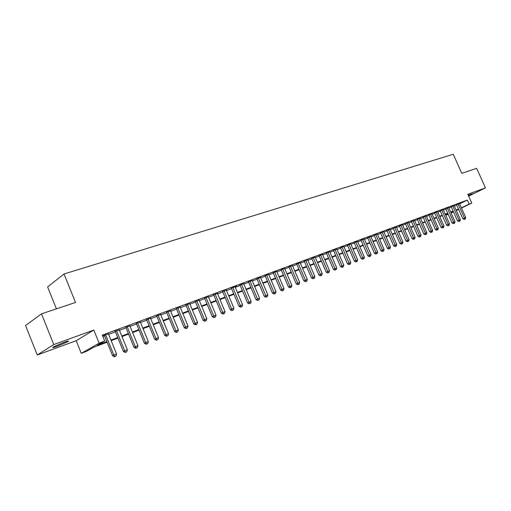 <?xml version="1.0" encoding="UTF-8"?>
<svg xmlns="http://www.w3.org/2000/svg" width="511" height="511" viewBox="0 0 511 511"><rect width="100%" height="100%" fill="white"/><g stroke="black" fill="none" stroke-linecap="round" stroke-linejoin="round"><path stroke-width="0.77" d="M57.724 346.119L68.04 341.603C69.375 340.665 67.893 340.958 63.581 342.479L53.195 347.014C51.847 347.965 53.355 347.672 57.724 346.119M468.478 195.751L472.407 193.765L468.248 195.228M107.106 342.204L93.832 347.212L86.717 351.249L81.255 353.312L99.102 343.156L104.71 341.048L97.237 345.283L106.876 341.648M76.19 340.716L93.8 330.042L53.776 344.567L41.5 313.843L25.55 325.507L37.265 354.985L76.19 340.716L81.255 353.312M56.427 308.848L47.625 286.927L64.022 273.985L453.244 154.271L461.778 173.318L476.654 168.343L485.45 187.882L467.821 194.282L471.774 203.103L461.497 208.041M448.217 214.345L446.371 215.042L448.153 214.186M446.02 214.237L446.371 215.042M53.776 344.567L37.265 354.985M468.651 196.135L485.45 187.882M108.421 333.875L102.654 335.97M119.255 329.857L115.211 331.358M129.89 325.916L125.872 327.404M140.327 322.045L136.348 323.52M150.579 318.244L146.625 319.707M160.639 314.514L156.724 315.964M170.527 310.848L166.637 312.285M180.236 307.245L176.378 308.676M189.779 303.706L185.953 305.124M199.156 300.232L195.355 301.637M208.373 296.814L204.598 298.207M217.43 293.455L213.687 294.841M226.335 290.152L222.617 291.526M231.317 288.07L238.976 306.306L242.584 304.741L235.009 286.703L236.523 286.141L231.4 288.268M243.696 283.707L240.042 285.068M252.166 280.565L248.538 281.919M260.495 277.467L256.892 278.821M268.684 274.426L265.113 275.768M276.745 271.43L273.2 272.772M284.678 268.486L281.159 269.821M292.49 265.586L288.996 266.914M300.174 262.737L296.706 264.053M307.737 259.927L304.294 261.242M315.185 257.161L311.767 258.47M322.518 254.44L319.126 255.743M329.742 251.757L326.376 253.054M336.858 249.119L333.511 250.409M343.865 246.519L340.537 247.797M350.763 243.958L347.467 245.229M357.566 241.428L354.289 242.699M364.266 238.944L361.009 240.208M370.871 236.497L367.639 237.749M377.373 234.076L374.167 235.328M383.793 231.7L380.599 232.946M390.11 229.35L386.948 230.589M396.344 227.037L393.202 228.27M402.489 224.757L399.366 225.983M408.551 222.509L405.447 223.729M414.53 220.292L411.444 221.506M420.419 218.108L417.359 219.315M426.238 215.949L423.191 217.149M431.967 213.822L428.946 215.016M437.627 211.72L434.618 212.908M443.209 209.651L440.22 210.832M448.715 207.607L445.745 208.782M454.151 205.594L451.2 206.763M459.613 203.832L467.341 200.069L102.302 335.114L104.71 341.048M102.858 336.481L104.531 335.861M108.613 334.347L115.397 331.824M119.446 330.323L126.064 327.864M130.075 326.376L136.533 323.98M140.512 322.498L146.81 320.161M150.764 318.698L156.909 316.411M160.824 314.961L166.822 312.732M170.712 311.288L176.563 309.117M180.421 307.686L186.132 305.565M189.964 304.141L195.534 302.071M199.335 300.66L204.777 298.641M208.552 297.236L213.866 295.269M217.609 293.876L222.796 291.947M226.514 290.567L231.579 288.689M235.264 287.323L240.215 285.483M243.875 284.122L248.71 282.328M252.345 280.98L257.065 279.223M260.667 277.888L265.286 276.176M268.863 274.841L273.372 273.174M276.924 271.852L281.331 270.217M284.857 268.907L289.162 267.31M292.669 266.007L296.872 264.442M300.353 263.152L304.46 261.626M307.916 260.342L311.934 258.853M315.364 257.576L319.292 256.12M322.697 254.855L326.535 253.43M329.921 252.172L333.67 250.78M337.036 249.534L340.703 248.174M344.044 246.928L347.627 245.599M350.942 244.367L354.449 243.07M357.745 241.844L361.168 240.572M364.445 239.359L367.792 238.113M371.05 236.906L374.32 235.686M377.552 234.485L380.759 233.297M383.965 232.109L387.102 230.946M390.289 229.758L393.355 228.621M396.523 227.446L399.519 226.335M402.668 225.166L405.6 224.074M408.73 222.911L411.598 221.851M414.702 220.695L417.506 219.653M420.598 218.504L423.338 217.488M426.41 216.345L429.093 215.355M432.146 214.218L434.772 213.247M437.806 212.116L440.367 211.164M443.382 210.047L445.892 209.114M448.888 208.003L451.347 207.089M454.324 205.984L456.725 205.09M459.51 203.602L456.579 204.764M102.666 336.008L104.346 335.388M93.8 330.042L99.102 343.156M467.341 200.069L469.143 204.093L471.774 203.103M41.5 313.843L75.513 302.467L64.022 273.985M453.308 211.49L450.855 212.41M447.866 213.541L445.356 214.486M442.347 215.623L439.786 216.594M436.758 217.737L434.146 218.721M431.099 219.871L428.422 220.886M425.356 222.042L422.616 223.077M419.531 224.24L416.733 225.294M413.629 226.469L410.774 227.548M407.644 228.73L404.725 229.829M401.576 231.017L398.586 232.147M395.425 233.342L392.365 234.498M389.184 235.699L386.054 236.88M382.854 238.088L379.654 239.295M376.428 240.515L373.158 241.748M369.913 242.974L366.566 244.239M363.302 245.472L359.878 246.762M356.589 248.001L353.095 249.323M349.78 250.575L346.203 251.923M342.868 253.188L339.208 254.567M335.855 255.832L332.112 257.25M328.733 258.521L324.9 259.971M321.496 261.255L317.58 262.731M314.15 264.027L310.145 265.541M306.696 266.844L302.595 268.39M299.12 269.706L294.924 271.29M291.423 272.612L287.125 274.228M283.605 275.563L279.21 277.224M275.659 278.559L271.162 280.258M267.585 281.612L262.98 283.35M259.377 284.71L254.67 286.486M251.042 287.859L246.213 289.68M242.559 291.059L237.621 292.924M233.936 294.31L228.883 296.22M225.172 297.626L219.992 299.58M216.255 300.992L210.947 302.991M207.185 304.415L201.749 306.466M197.961 307.897L192.392 309.998M188.572 311.442L182.868 313.594M179.016 315.051L173.172 317.254M169.288 318.723L163.303 320.985M159.394 322.46L153.255 324.779M149.314 326.267L143.023 328.637M139.049 330.138L132.605 332.572M128.6 334.085L121.988 336.583M117.952 338.103L111.174 340.665M451.028 212.806L453.385 211.669M458.654 209.408L456.349 210.519M453.487 211.893L451.13 213.023M461.395 207.817L469.143 204.093M110.951 340.115L117.728 337.56M121.765 336.034L128.376 333.542M132.381 332.035L138.832 329.601M142.805 328.1L149.097 325.731M153.038 324.242L159.177 321.93M163.086 320.454L169.077 318.2M172.961 316.737L178.799 314.533M182.651 313.077L188.355 310.931M192.181 309.487L197.744 307.392M201.538 305.961L206.974 303.911M210.743 302.493L216.044 300.487M219.781 299.082L224.961 297.127M228.673 295.728L233.731 293.825M237.417 292.433L242.355 290.574M246.008 289.194L250.837 287.374M254.465 286.007L259.179 284.231M262.782 282.87L267.387 281.133M270.958 279.785L275.461 278.093M279.006 276.751L283.407 275.097M286.927 273.768L291.225 272.146M294.726 270.83L298.922 269.246M302.397 267.936L306.498 266.391M309.947 265.088L313.958 263.574M317.388 262.284L321.304 260.808M324.709 259.524L328.541 258.081M331.92 256.803L335.663 255.391M339.023 254.127L342.677 252.747M346.017 251.489L349.594 250.141M352.903 248.889L356.403 247.573M359.693 246.334L363.117 245.044M366.381 243.811L369.728 242.553M372.973 241.326L376.243 240.093M379.469 238.873L382.669 237.672M385.875 236.465L388.999 235.284M392.186 234.083L395.246 232.927M398.408 231.739L401.397 230.608M404.546 229.426L407.471 228.321M410.595 227.146L413.45 226.066M416.561 224.891L419.359 223.837M422.444 222.675L425.178 221.646M428.244 220.49L430.92 219.481M433.967 218.331L436.586 217.341M439.613 216.198L442.175 215.233M445.19 214.103L447.693 213.157M450.683 212.027L453.136 211.107M456.106 209.983L458.508 209.082M456.54 204.675L462.832 218.772L464.403 218.037L458.137 204.01M464.799 219.155L464.167 219.443L465.329 218.944L464.799 219.155L464.403 218.037L465.725 217.52L459.472 203.512M462.832 218.772L464.167 219.443M465.329 218.944L465.725 217.52M451.156 206.674L457.479 220.861L459.057 220.132L452.759 206.003M459.459 221.25L458.827 221.544L459.996 221.039L459.459 221.25L459.057 220.132L460.398 219.602L454.107 205.499M457.479 220.861L458.827 221.544M459.996 221.039L460.398 219.602M445.707 208.692L452.063 222.981L453.634 222.247L447.304 208.022M454.043 223.371L453.417 223.665L454.592 223.16L454.043 223.371L453.634 222.247L454.994 221.717L448.677 207.517M452.063 222.981L453.417 223.665M454.592 223.16L454.994 221.717M440.175 210.736L446.569 225.127L448.141 224.393L441.779 210.072M448.562 225.523L447.93 225.817L449.112 225.306L448.562 225.523L448.141 224.393L449.52 223.856L443.165 209.555M446.569 225.127L447.93 225.817M449.112 225.306L449.52 223.856M434.58 212.812L441.006 227.306L442.577 226.571L436.177 212.148M443.005 227.708L442.373 227.995L443.561 227.484L443.005 227.708L442.577 226.571L443.976 226.022L437.582 211.624M441.006 227.306L442.373 227.995M443.561 227.484L443.976 226.022M428.901 214.914L435.366 229.509L436.937 228.775L430.498 214.25M437.371 229.918L436.739 230.212L437.94 229.695L437.371 229.918L436.937 228.775L438.355 228.219L431.923 213.719M435.366 229.509L436.739 230.212M437.94 229.695L438.355 228.219M423.146 217.047L429.649 231.745L431.214 231.01L424.743 216.383M431.661 232.154L431.029 232.454L432.236 231.93L431.661 232.154L431.214 231.01L432.651 230.448L426.193 215.846M429.649 231.745L431.029 232.454M432.236 231.93L432.651 230.448M417.315 219.206L423.849 234.012L425.42 233.278L418.911 218.548M425.867 234.428L425.241 234.721L426.455 234.198L425.867 234.428L425.42 233.278L426.877 232.709L420.374 218.005M423.849 234.012L425.241 234.721M426.455 234.198L426.877 232.709M411.4 221.397L417.972 236.312L419.537 235.577L412.997 220.739M420.004 236.734L419.371 237.027L420.591 236.504L420.004 236.734L419.537 235.577L421.019 234.996L414.478 220.19M417.972 236.312L419.371 237.027M420.591 236.504L421.019 234.996M405.402 223.62L412.013 238.643L413.578 237.902L406.999 222.962M414.051 239.065L413.425 239.365L414.651 238.835L414.051 239.065L413.578 237.902L415.079 237.321L408.506 222.4M412.013 238.643L413.425 239.365M414.651 238.835L415.079 237.321M399.321 225.875L405.97 241.007L407.535 240.266L400.918 225.217M408.014 241.435L407.388 241.729L408.621 241.198L408.014 241.435L407.535 240.266L409.049 239.672L402.444 224.648M405.97 241.007L407.388 241.729M408.621 241.198L409.049 239.672M393.151 228.155L399.838 243.402L401.403 242.668L394.748 227.504M401.895 243.836L401.269 244.137L402.508 243.6L401.895 243.836L401.403 242.668L402.943 242.061L396.3 226.929M399.838 243.402L401.269 244.137M402.508 243.6L402.943 242.061M386.897 230.474L393.623 245.836L395.182 245.095L388.488 229.822M395.686 246.276L395.06 246.57L396.306 246.027L395.686 246.276L395.182 245.095L396.747 244.482L390.059 229.235M393.623 245.836L395.06 246.57M396.306 246.027L396.747 244.482M380.548 232.824L387.319 248.301L388.877 247.56L382.145 232.173M389.388 248.748L388.762 249.042L390.021 248.499L389.388 248.748L388.877 247.56L390.461 246.941L383.735 231.579M387.319 248.301L388.762 249.042M390.021 248.499L390.461 246.941M374.116 235.207L380.919 250.799L382.477 250.064L375.706 234.555M382.995 251.252L383.64 251.003L382.995 251.252L382.477 250.064L384.08 249.432L377.322 233.961M380.919 250.799L382.375 251.546M383.64 251.003L384.08 249.432M367.581 237.628L374.429 253.341L375.981 252.6L369.172 236.976M376.511 253.801L377.169 253.545L376.511 253.801L375.981 252.6L377.616 251.961L370.814 236.369M374.429 253.341L375.892 254.095M377.169 253.545L377.616 251.961M360.958 240.081L367.843 255.915L369.396 255.174L362.542 239.435M369.938 256.381L370.596 256.12L369.938 256.381L369.396 255.174L371.05 254.529L364.209 238.816M367.843 255.915L369.319 256.675M370.596 256.12L371.05 254.529M354.232 242.572L361.162 258.528L362.708 257.787L355.816 241.927M363.264 259L363.934 258.738L363.264 259L362.708 257.787L364.388 257.135L357.508 241.301M361.162 258.528L362.644 259.294M363.934 258.738L364.388 257.135M347.41 245.095L354.378 261.178L355.918 260.444L348.987 244.456M356.486 261.658L357.17 261.389L356.486 261.658L355.918 260.444L357.623 259.773L350.706 243.824M354.378 261.178L355.867 261.951M357.17 261.389L357.623 259.773M340.479 247.663L347.493 263.874L349.032 263.133L342.063 247.03M349.607 264.359L350.303 264.085L349.607 264.359L349.032 263.133L350.763 262.456L343.801 246.379M347.493 263.874L348.994 264.653M350.303 264.085L350.763 262.456M333.447 250.262L340.505 266.608L342.038 265.867L335.024 249.636M342.632 267.1L343.335 266.819L342.632 267.1L342.038 265.867L343.794 265.183L336.794 248.978M340.505 266.608L342.012 267.394M343.335 266.819L343.794 265.183M326.312 252.907L333.408 269.38L334.935 268.645L327.883 252.281M335.542 269.878L336.257 269.597L335.542 269.878L334.935 268.645L336.723 267.943L329.678 251.616M333.408 269.38L334.929 270.172M336.257 269.597L336.723 267.943M319.062 255.589L326.203 272.197L327.73 271.462L320.633 254.97M328.343 272.702L329.071 272.42L328.343 272.702L327.73 271.462L329.544 270.753L322.46 254.293M326.203 272.197L327.736 272.995M329.071 272.42L329.544 270.753M311.704 258.317L318.89 275.059L320.41 274.324L313.269 257.697M321.036 275.57L321.77 275.282L321.036 275.57L320.41 274.324L322.249 273.602L315.121 257.014M318.89 275.059L320.429 275.863M321.77 275.282L322.249 273.602M304.23 261.083L311.455 277.965L312.975 277.23L305.789 260.469M313.613 278.482L314.361 278.188L313.613 278.482L312.975 277.23L314.84 276.496L307.673 259.773M311.455 277.965L313.007 278.776M314.361 278.188L314.84 276.496M296.635 263.893L303.911 280.916L305.418 280.181L298.194 263.286M306.076 281.44L306.836 281.146L306.076 281.44L305.418 280.181L307.322 279.44L300.104 262.577M303.911 280.916L305.469 281.733M306.836 281.146L307.322 279.44M288.926 266.748L296.239 283.912L297.747 283.183L290.478 266.142M298.418 284.448L299.19 284.148L298.418 284.448L297.747 283.183L299.676 282.43L292.42 265.426M296.239 283.912L297.817 284.742M299.19 284.148L299.676 282.43M281.088 269.648L288.453 286.958L289.948 286.23L282.64 269.048M290.638 287.501L291.417 287.195L290.638 287.501L289.948 286.23L291.909 285.464L284.608 268.32M288.453 286.958L290.037 287.795M291.417 287.195L291.909 285.464M273.123 272.593L280.539 290.05L282.027 289.322L274.669 272.005M282.73 290.606L283.528 290.293L282.73 290.606L282.027 289.322L284.02 288.543L276.675 271.258M280.539 290.05L282.129 290.893M283.528 290.293L284.02 288.543M265.037 275.589L272.497 293.199L273.979 292.471L266.576 275.001M274.694 293.755L275.506 293.442L274.694 293.755L273.979 292.471L276.004 291.679L268.614 274.247M272.497 293.199L274.1 294.049M275.506 293.442L276.004 291.679M256.816 278.636L264.321 296.393L265.797 295.671L258.349 278.054M266.525 296.961L267.349 296.642L266.525 296.961L265.797 295.671L267.853 294.866L260.418 277.288M264.321 296.393L265.937 297.249M267.349 296.642L267.853 294.866M248.455 281.727L256.011 299.644L257.48 298.922L249.981 281.152M258.227 300.219L259.064 299.893L258.227 300.219L257.48 298.922L259.569 298.105L252.083 280.373M256.011 299.644L257.64 300.506M259.064 299.893L259.569 298.105M239.959 284.87L247.56 302.946L249.023 302.225L241.479 284.301M249.783 303.534L250.639 303.202L249.783 303.534L249.023 302.225L251.15 301.394L243.619 283.509M247.56 302.946L249.202 303.821M250.639 303.202L251.15 301.394M241.205 306.9L242.067 306.562L241.205 306.9L240.425 305.591L232.831 287.508M238.976 306.306L240.624 307.188M242.067 306.562L242.584 304.741M222.534 291.327L230.237 309.723L231.675 309.008L224.035 290.765M232.479 310.324L233.355 309.979L232.479 310.324L231.675 309.008L233.878 308.146L226.252 289.948M230.237 309.723L231.898 310.611M233.355 309.979L233.878 308.146M213.604 294.636L221.352 313.198L222.783 312.483L215.093 294.081M223.601 313.811L224.495 313.46L223.601 313.811L222.783 312.483L225.019 311.608L217.347 293.25M221.352 313.198L223.026 314.093M224.495 313.46L225.019 311.608M204.515 298.002L212.314 316.731L213.732 316.022L205.997 297.453M214.569 317.35L215.482 316.999L214.569 317.35L213.732 316.022L216.012 315.127L208.284 296.604M212.314 316.731L214 317.638M215.482 316.999L216.012 315.127M195.272 301.426L203.123 320.327L204.528 319.618L196.741 300.883M205.384 320.959L206.31 320.595L205.384 320.959L204.528 319.618L206.846 318.711L199.073 300.021M203.123 320.327L204.822 321.24M206.31 320.595L206.846 318.711M185.863 304.914L193.765 323.98L195.164 323.278L187.326 304.377M196.039 324.626L196.978 324.255L196.039 324.626L195.164 323.278L197.521 322.358L189.696 303.496M193.765 323.98L195.477 324.907M196.978 324.255L197.521 322.358M176.295 308.465L184.247 327.704L185.627 327.008L177.739 307.929M186.521 328.362L187.48 327.985L186.521 328.362L185.627 327.008L188.029 326.069L180.153 307.034M184.247 327.704L185.972 328.637M187.48 327.985L188.029 326.069M166.548 312.074L174.558 331.492L175.925 330.796L167.985 311.544M176.838 332.163L177.815 331.78L176.838 332.163L175.925 330.796L178.365 329.844L170.438 310.631M174.558 331.492L176.295 332.437M177.815 331.78L178.365 329.844M156.634 315.747L164.689 335.35L166.049 334.66L158.052 315.223M166.982 336.027L167.978 335.638L166.982 336.027L166.049 334.66L168.534 333.689L160.55 314.297M164.689 335.35L166.439 336.302M167.978 335.638L168.534 333.689M146.536 319.49L154.648 339.278L155.989 338.589L147.941 318.973M156.947 339.968L157.956 339.572L156.947 339.968L155.989 338.589L158.519 337.599L150.489 318.027M154.648 339.278L156.411 340.243M157.956 339.572L158.519 337.599M136.258 323.303L144.421 343.277L145.744 342.594L137.644 322.786M146.727 343.98L147.756 343.577L146.727 343.98L145.744 342.594L148.324 341.584L140.238 321.828M144.421 343.277L146.197 344.248M147.756 343.577L148.324 341.584M125.783 327.181L134.003 347.352L135.313 346.675L127.156 326.67M136.316 348.061L137.363 347.652L136.316 348.061L135.313 346.675L137.938 345.647L129.8 325.692M134.003 347.352L135.792 348.336M137.363 347.652L137.938 345.647M115.116 331.134L123.394 351.498L124.684 350.827L116.476 330.63M125.712 352.226L126.779 351.804L125.712 352.226L124.684 350.827L127.36 349.78L119.165 329.633M123.394 351.498L125.195 352.494M126.779 351.804L127.36 349.78M104.25 335.159L112.58 355.726L113.851 355.062L105.592 334.667M114.911 356.467L115.997 356.039L114.911 356.467L113.851 355.062L116.578 353.995L108.332 333.651M112.58 355.726L114.4 356.729M115.997 356.039L116.578 353.995M68.04 341.603L67.848 341.131"/></g></svg>
